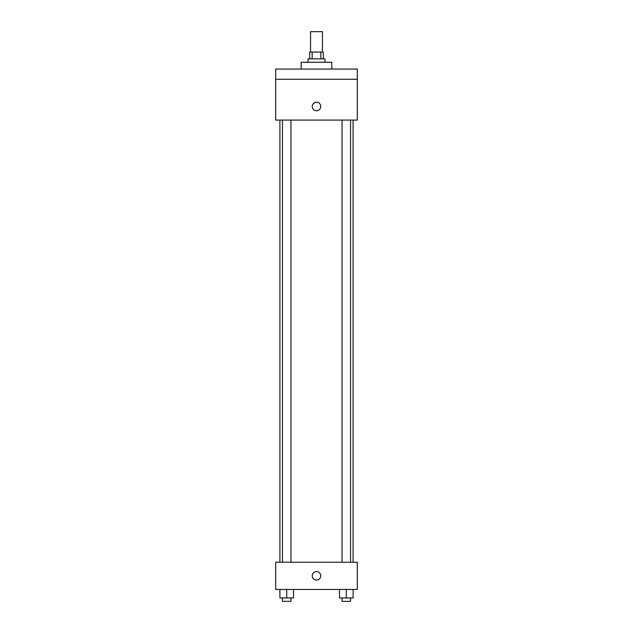 <?xml version="1.0" encoding="UTF-8"?>
<svg xmlns="http://www.w3.org/2000/svg" width="633" height="633" viewBox="0 0 633 633"><rect width="100%" height="100%" fill="white"/><g stroke="black" fill="none" stroke-linecap="round" stroke-linejoin="round"><path stroke-width="0.95" d="M322.45 52.056L322.45 31.65L310.55 31.65L310.55 52.056M312.14 58.861L312.14 52.056L309.695 52.056L309.695 58.861M312.14 52.056L323.305 52.056L323.305 58.861M320.86 58.861L320.86 52.056M307.994 62.263L307.994 58.861L325.006 58.861L325.006 62.263M331.803 69.06L331.803 62.263L301.197 62.263L301.197 69.06M275.687 69.06L357.313 69.06L357.313 79.267L275.687 79.267L275.687 69.06M357.313 79.267L357.313 120.08L275.687 120.08L275.687 79.267M316.5 110.728A4.249 4.249 0 0 1 312.821 104.35A4.249 4.249 0 0 1 320.179 104.35A4.249 4.249 0 0 1 316.5 110.728M275.687 562.239L357.313 562.239L357.313 589.45L275.687 589.45L275.687 562.239M316.5 580.089A4.249 4.249 0 0 1 312.821 573.712A4.249 4.249 0 0 1 320.179 573.712A4.249 4.249 0 0 1 316.5 580.089M339.494 589.45L339.494 597.948L353.095 597.948L353.095 589.45L353.095 597.948M346.291 597.948L346.291 589.45M350.547 597.948L350.547 601.35L342.042 601.35L342.042 597.948M279.905 589.45L279.905 597.948L293.506 597.948L293.506 589.45L293.506 597.948M286.709 597.948L286.709 589.45M290.958 597.948L290.958 601.35L282.453 601.35L282.453 597.948M353.095 562.239L353.095 120.08M279.905 562.239L279.905 120.08M342.042 120.08L342.042 562.239M350.547 120.08L350.547 562.239M290.958 562.239L290.958 120.08M282.453 562.239L282.453 120.08"/></g></svg>

